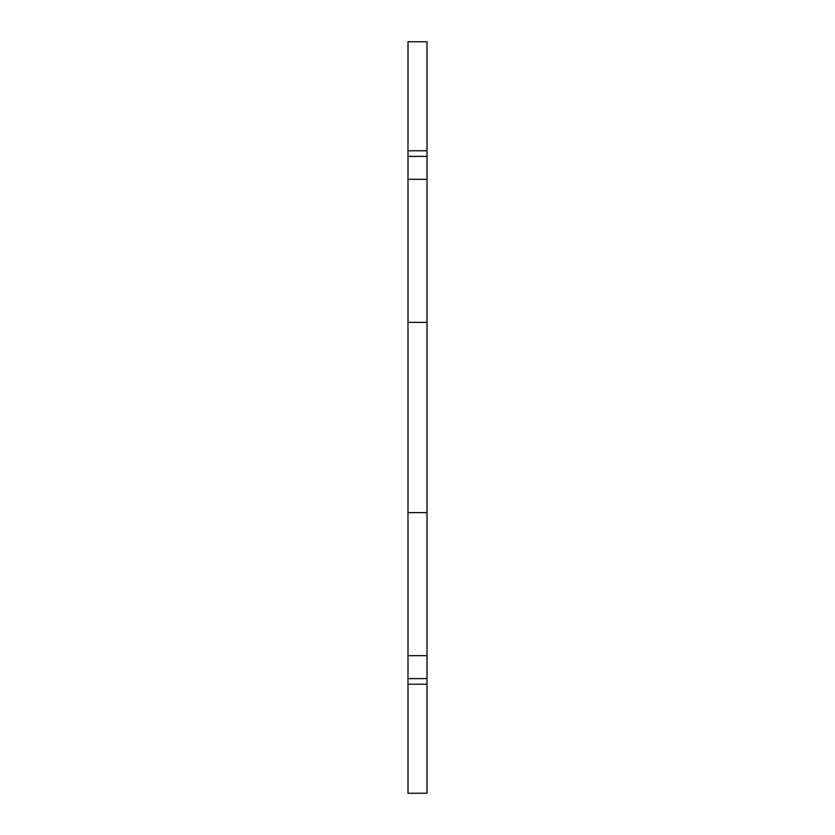 <?xml version="1.0" encoding="UTF-8"?>
<svg xmlns="http://www.w3.org/2000/svg" width="835" height="835" viewBox="0 0 835 835"><rect width="100%" height="100%" fill="white"/><g stroke="black" fill="none" stroke-linecap="round" stroke-linejoin="round"><path stroke-width="1.25" d="M427.009 684.23L407.991 684.23L407.991 793.25L427.009 793.25L427.009 41.75L407.991 41.75L407.991 150.77L427.009 150.77M407.991 684.23L407.991 678.594L427.009 678.594M427.009 322.373L407.991 322.373L407.991 655.694L427.009 655.694M407.991 655.694L407.991 678.594M407.991 512.627L427.009 512.627M407.991 322.373L407.991 179.306L427.009 179.306M407.991 179.306L407.991 150.77M407.991 156.406L427.009 156.406"/></g></svg>
